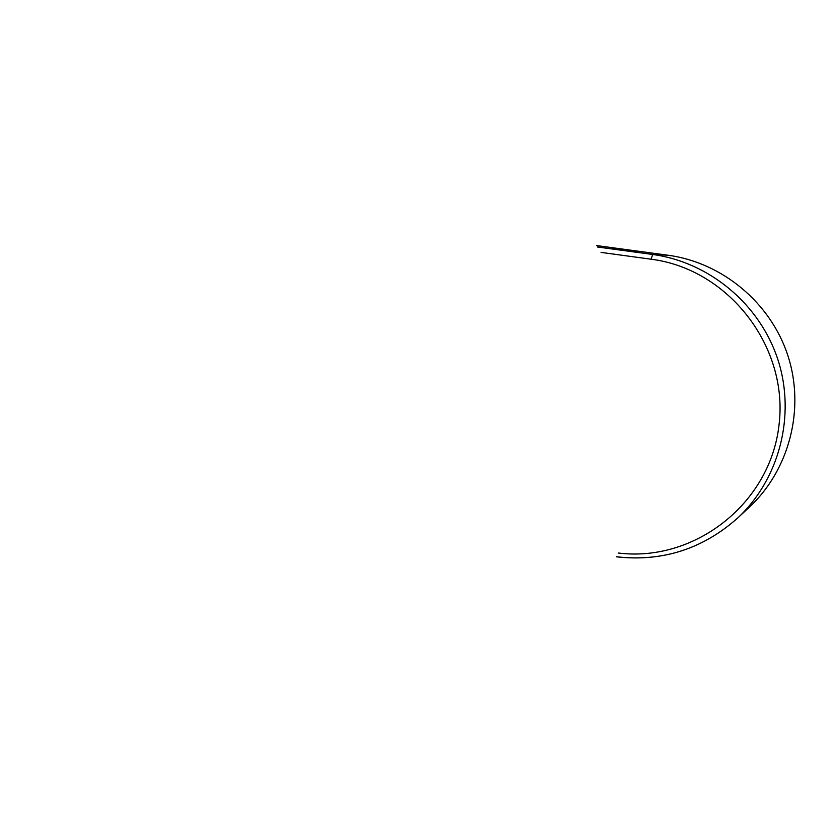 <?xml version="1.0" encoding="UTF-8"?>
<svg xmlns="http://www.w3.org/2000/svg" width="837" height="837" viewBox="0 0 837 837"><rect width="100%" height="100%" fill="white"/><g stroke="black" fill="none" stroke-linecap="round" stroke-linejoin="round"><path stroke-width="1.26" d="M668.062 255.233L652.651 254.469C709.232 262.096 759.986 304.239 777.991 359.92C795.977 415.612 779.331 479.35 737.491 518.197L749.199 507.306C789.27 470.101 805.194 409.188 788.015 355.987C770.804 302.795 722.258 262.525 668.062 255.233L596.519 245.555M616.314 556.804C662.151 561.983 702.536 549.114 737.491 518.197C702.536 549.114 662.151 561.962 616.346 556.751M622.979 249.834C608.081 247.689 609.681 247.783 627.792 250.106C642.774 252.261 641.163 252.167 622.979 249.834M597.492 246.999L652.651 254.469L651.155 259.219L601.05 252.397M618.229 553.006C694.093 562.548 770.04 504.083 778.985 425.28C788.988 346.612 728.284 268.907 651.155 259.219M636.978 251.602L613.887 248.537"/></g></svg>
